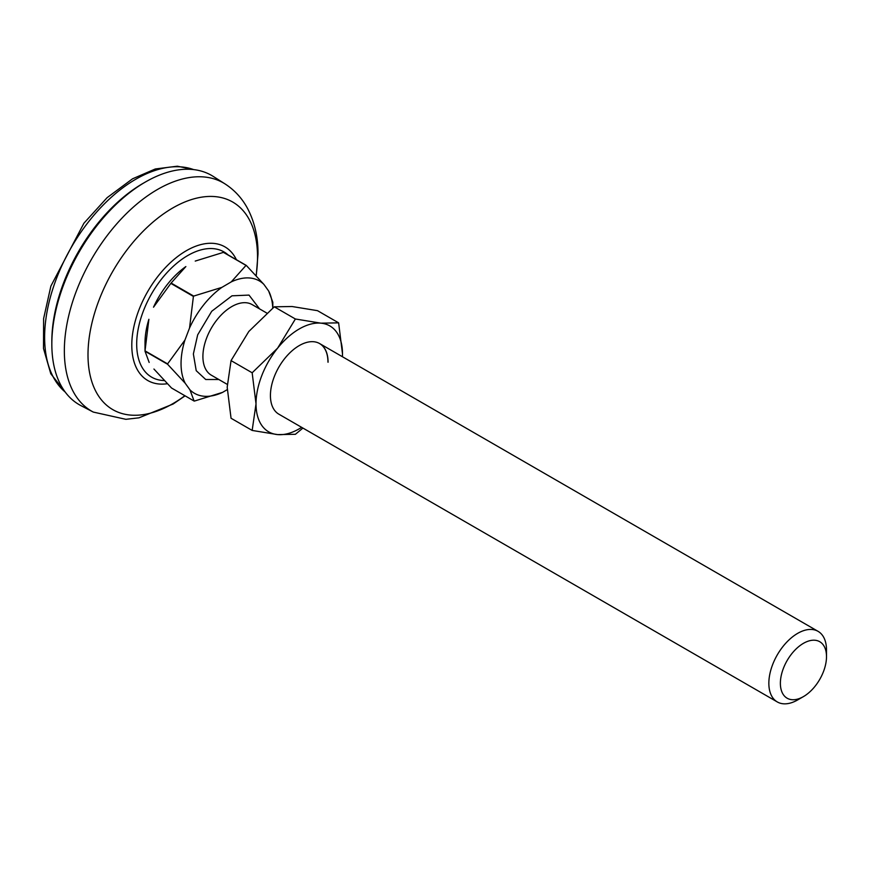 <?xml version="1.0" encoding="UTF-8"?>
<svg xmlns="http://www.w3.org/2000/svg" width="870" height="870" viewBox="0 0 870 870"><rect width="100%" height="100%" fill="white"/><g stroke="black" fill="none" stroke-linecap="round" stroke-linejoin="round"><path stroke-width="1.3" d="M228.125 254.943A72.319 41.749 120 0 0 171.183 268.319A72.319 41.749 120 0 0 136.688 344.063A72.319 41.749 120 0 0 164.158 380.549M256.258 275.638L258.009 253.953C258.107 237.14 254.627 221.97 247.558 208.463C242.088 198.284 234.574 190.095 225.025 183.907L213.237 176.414A132.37 76.429 120 0 0 145.431 181.993A132.37 76.429 120 0 0 51.83 344.118A132.37 76.429 120 0 0 80.91 405.616L93.286 412.075L125.878 419.318L138.95 417.828L173.119 404.028L185.082 395.839M51.841 342.758A129.086 74.526 -60 0 1 143.115 183.331A129.086 74.526 120 0 0 51.83 341.431L51.83 344.118M218.794 379.494L205.733 379.505L196.218 370.674L193.368 353.959L197.675 334.852L211.714 311.275L231.985 295.811L249.016 295.093L259.565 308.894M803.445 696.598L797.67 699.926A40.77 23.534 -60 0 1 783.457 703.797A40.77 23.534 -60 0 1 777.291 701.938A40.77 23.534 -60 0 1 772.603 664.691A40.77 23.534 -60 0 1 811.895 629.478A40.77 23.534 -60 0 1 818.061 631.337A40.77 23.534 -60 0 1 826.5 649.999L826.5 656.654A32.614 18.825 -60 0 1 803.445 696.598A32.614 18.825 -60 0 1 792.059 699.697A32.614 18.825 -60 0 1 783.381 668.41A32.614 18.825 -60 0 1 814.82 640.233A32.614 18.825 -60 0 1 826.5 656.654M223.438 252.365A74.396 42.956 -60 0 1 223.579 252.376A74.396 42.956 -60 0 1 223.72 252.387L246.297 265.426A74.396 42.956 120 0 0 246.014 265.404L223.438 252.365L195.239 261.076M272.756 308.034A64.88 37.464 120 0 0 268.656 291.004L263.904 284.403A64.88 37.464 120 0 0 231.268 281.88L221.893 287.372A64.88 37.464 120 0 0 189.54 328.001L184.918 340.094A64.88 37.464 120 0 0 185.201 383.246L189.954 389.836A64.88 37.464 120 0 0 222.589 392.37L227.222 389.651M185.201 383.246L167.605 364.269L145.018 351.23L149.172 362.442M153.925 369.032L171.531 388.009L194.108 401.048L189.954 389.836M184.918 340.094L167.595 363.888A74.396 42.956 120 0 0 167.605 364.269M193.412 296.431L170.835 283.392L153.511 307.197A64.88 37.464 -60 0 1 185.865 266.568L171.118 283.044L193.695 296.083A74.396 42.956 120 0 0 193.412 296.431L189.54 328.001M145.018 350.414L145.018 342.813A64.88 37.464 120 0 1 148.89 319.29L145.018 350.849L167.595 363.888M221.893 287.372L193.695 296.083M231.268 281.88L246.014 265.404M263.904 284.403L246.297 265.426M268.656 291.004L272.81 302.216A74.396 42.956 120 0 1 272.81 302.586L272.81 307.991M222.589 392.37L194.391 401.07A74.396 42.956 120 0 1 194.108 401.048M777.291 701.938L278.868 414.185A40.77 23.534 -60 0 1 270.429 395.524A40.77 23.534 -60 0 1 288.22 354.492A40.77 23.534 -60 0 1 319.638 343.574A40.77 23.534 -60 0 1 328.077 362.235M342.421 356.733A61.15 35.3 120 0 0 342.497 353.916L338.626 322.857L317.528 310.677L292.048 306.512L274.289 306.816L248.809 331.481L231.05 360.604L252.159 372.784L256.019 403.843A61.15 35.3 120 0 0 277.639 434.598A61.15 35.3 120 0 0 301.662 427.333M342.454 356.743L342.497 353.916A61.15 35.3 120 0 0 320.878 323.161A61.15 35.3 120 0 0 277.639 348.12A61.15 35.3 120 0 0 256.019 403.843L252.159 430.433L277.639 434.598L295.387 434.304L302.923 428.073M327.957 362.17A40.77 23.534 120 0 0 319.573 343.541M338.626 322.857L320.878 323.161L295.387 318.996L277.639 348.12L252.159 372.784M252.159 430.433L231.05 418.252L227.19 387.193L231.05 360.604M295.387 318.996L274.289 306.816M184.875 395.719A119.875 69.209 -60 0 1 88 354.786A119.875 69.209 -60 0 1 172.76 207.974A119.875 69.209 -60 0 1 257.52 256.911A119.875 69.209 -60 0 1 256.117 275.475M225.025 183.907A131.772 76.081 120 0 0 122.931 217.119A131.772 76.081 120 0 0 64.347 350.849A131.772 76.081 120 0 0 93.286 412.075M167.257 383.735A77.158 44.544 -60 0 1 131.794 345.194A77.158 44.544 -60 0 1 175.261 258.423A77.158 44.544 -60 0 1 236.401 259.717M65.196 392.044A129.086 74.526 -60 0 1 53.44 286.991A129.086 74.526 -60 0 1 135.905 179.166A129.086 74.526 -60 0 1 193.629 169.596M266.753 313.037L252.115 304.587A40.77 23.534 120 0 0 206.658 337.951A40.77 23.534 120 0 0 211.356 375.198L227.233 384.366M143.115 183.331L145.431 181.993M193.879 169.617L177.306 166.203L155.306 168.976L132.512 178.828L107.097 197.686L83.911 223.231L50.884 286.089L43.62 318.572L43.5 348.5L50.786 373.741L65.348 392.25M818.061 631.337L319.638 343.574"/></g></svg>
